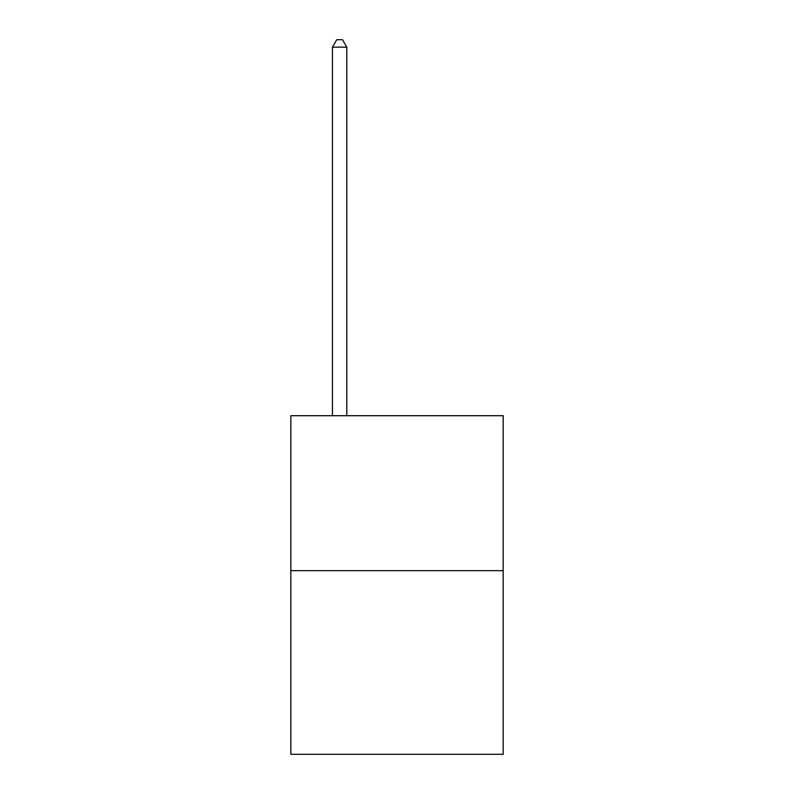 <?xml version="1.0" encoding="UTF-8"?>
<svg xmlns="http://www.w3.org/2000/svg" width="794" height="794" viewBox="0 0 794 794"><rect width="100%" height="100%" fill="white"/><g stroke="black" fill="none" stroke-linecap="round" stroke-linejoin="round"><path stroke-width="1.19" d="M503.168 570.658L503.168 415.709L290.832 415.709L290.832 754.3L503.168 754.3L503.168 570.658L290.832 570.658M346.789 415.709L346.789 47.164L332.438 47.164L332.438 415.709M332.438 47.164L336.745 39.7L342.482 39.7L346.789 47.164"/></g></svg>
